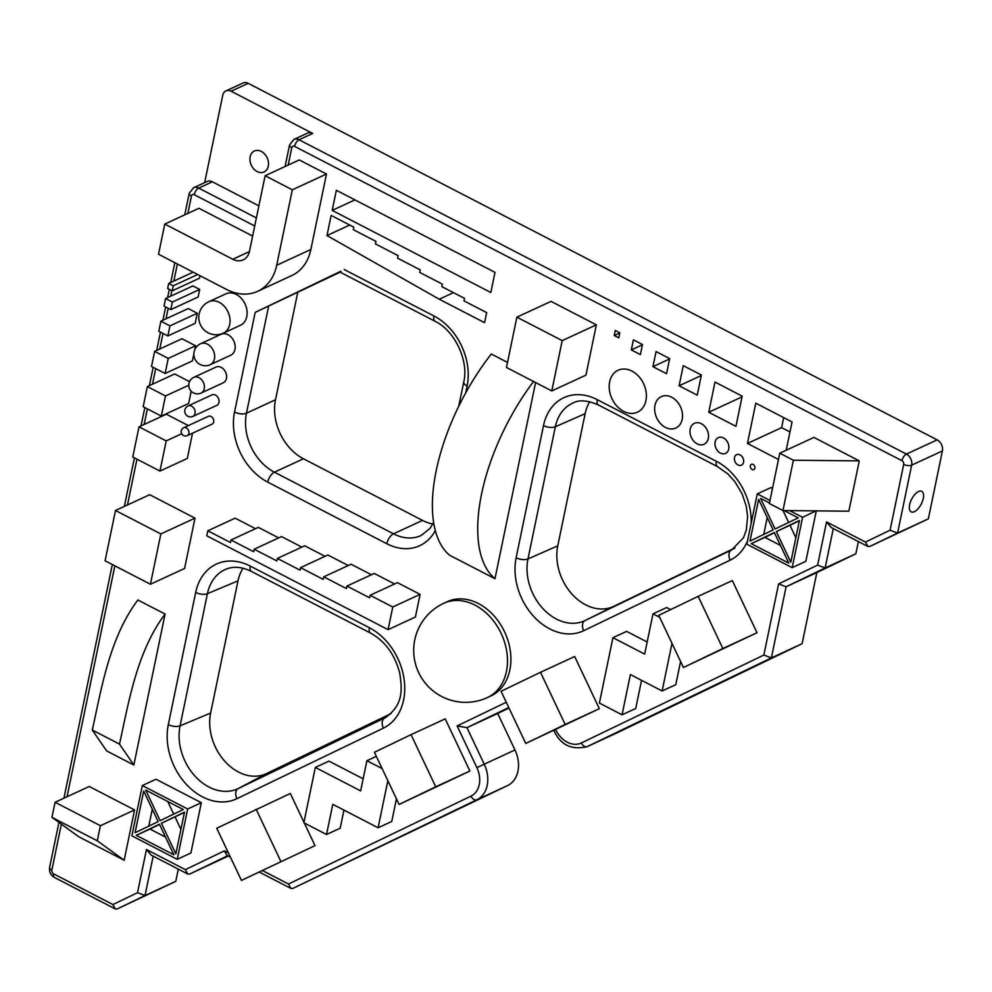 <?xml version="1.0" encoding="UTF-8"?>
<svg xmlns="http://www.w3.org/2000/svg" width="992" height="992" viewBox="0 0 992 992"><rect width="100%" height="100%" fill="white"/><g stroke="black" fill="none" stroke-linecap="round" stroke-linejoin="round"><path stroke-width="1.49" d="M815.945 510.868L802.59 517.34L789.582 510.607M772.495 488.386L770.933 487.58L757.268 493.892L769.99 500.464M816.255 511.029L805.839 561.336L792.174 567.647L802.59 517.34M792.174 567.647L746.852 544.199L757.268 493.892M799.44 520.465L790.798 562.179L776.327 531.6L799.44 520.465M788.826 563.134L751.242 543.678L774.355 532.543L788.826 563.134M769.47 502.981L760.616 498.406L775.087 528.996L798.2 517.861L784.102 510.558M773.115 529.939L758.644 499.348L750.002 541.074L773.115 529.939M795.869 537.714L789.992 525.289L776.327 531.6M789.992 525.289L799.378 520.763M780.444 545.414L764.906 537.366L751.242 543.678M764.906 537.366L774.454 532.766M783.01 510.545L788.652 522.462M767.238 517.514L763.728 534.465M187.649 809.013L201.314 802.702L155.992 779.241L142.327 785.552L131.899 835.859L177.233 859.32L187.649 809.013L142.327 785.552M143.704 791.021L135.061 832.747L158.174 821.612L143.704 791.021M145.675 790.078L160.146 820.657L183.26 809.522L145.675 790.078M159.414 824.216L173.885 854.806L136.288 835.351L159.414 824.216M161.374 823.273L184.5 812.138L175.857 853.852L161.374 823.273L184.438 812.436M201.314 802.702L190.898 853.008L177.233 859.32M152.297 809.187L148.788 826.125M167.722 801.486L173.712 814.122M165.49 837.074L149.953 829.039L136.288 835.351M149.953 829.039L159.514 824.439M180.928 829.374L175.038 816.949M671.993 643.324L662.123 690.978L630.391 674.56L622.058 714.81L599.391 703.08L612.932 637.682L644.664 654.1L652.996 613.85L666.661 607.538L670.654 609.609M652.996 613.85L659.668 617.309M680.586 661.49L675.788 684.666L662.123 690.978M612.932 637.682L626.597 631.371L647.168 642.01M641.551 680.338L635.723 708.499L622.058 714.81M376.34 756.35L366.904 760.715L382.131 768.589M387.86 780.692L378.101 827.774L332.779 804.326L326.529 834.508L303.862 822.777L315.32 767.436L360.654 790.897L366.904 760.715M315.32 767.436L328.984 761.124L363.159 778.807M343.939 810.104L340.194 828.196L326.529 834.508M396.453 798.858L391.766 821.463L378.101 827.774M133.846 765.006L119.474 744.099C128.018 706.651 135.978 652.5 165.094 614.073L133.846 765.006L106.652 750.919L92.281 730.025L119.474 744.099M187.314 435.6L212.077 424.154A4.328 3.286 -114.8 0 0 213.702 420.434A4.328 3.286 -114.8 0 0 211.048 416.454A4.328 3.286 -114.8 0 0 208.444 416.293L183.681 427.738A4.328 4.328 0 0 0 183.508 435.513A4.328 4.328 0 0 0 187.314 435.6A4.328 3.286 -114.8 0 0 188.939 431.867A4.328 3.286 -114.8 0 0 186.273 427.887A4.328 3.286 -114.8 0 0 183.681 427.738M752.097 469.476A2.889 2.182 -114.8 0 0 753.833 469.576A2.889 2.182 -114.8 0 0 754.912 467.096A2.889 2.182 -114.8 0 0 753.139 464.442A2.889 2.182 -114.8 0 0 751.403 464.343A2.889 2.182 -114.8 0 0 750.324 466.823A2.889 2.182 -114.8 0 0 752.097 469.476M737.974 464.95A5.766 4.377 -114.8 0 0 741.446 465.161A5.766 4.377 -114.8 0 0 743.616 460.201A5.766 4.377 -114.8 0 0 740.057 454.894A5.766 4.377 -114.8 0 0 736.597 454.683A5.766 4.377 -114.8 0 0 734.427 459.643A5.766 4.377 -114.8 0 0 737.974 464.95M223.361 333.151L240.448 325.264A17.31 13.119 -114.8 0 0 246.958 310.372A17.31 13.119 -114.8 0 0 236.307 294.45A17.31 13.119 -114.8 0 0 225.916 293.83L208.841 301.717A17.31 17.31 0 0 0 208.146 332.816A17.31 17.31 0 0 0 223.361 333.151A17.31 13.119 -114.8 0 0 229.871 318.271A17.31 13.119 -114.8 0 0 219.232 302.349A17.31 13.119 -114.8 0 0 208.841 301.717M720.366 453.059A8.655 6.56 -114.8 0 0 725.561 453.369A8.655 6.56 -114.8 0 0 728.822 445.916A8.655 6.56 -114.8 0 0 723.49 437.956A8.655 6.56 -114.8 0 0 718.295 437.646A8.655 6.56 -114.8 0 0 715.046 445.098A8.655 6.56 -114.8 0 0 720.366 453.059M623.621 411.345A23.089 17.496 -114.8 0 0 637.472 412.176A23.089 17.496 -114.8 0 0 646.152 392.324A23.089 17.496 -114.8 0 0 631.954 371.095A23.089 17.496 -114.8 0 0 618.103 370.264A23.089 17.496 -114.8 0 0 609.423 390.116A23.089 17.496 -114.8 0 0 623.621 411.345M697.178 443.846A11.544 8.754 -114.8 0 0 704.109 444.255A11.544 8.754 -114.8 0 0 708.449 434.335A11.544 8.754 -114.8 0 0 701.356 423.72A11.544 8.754 -114.8 0 0 694.425 423.299A11.544 8.754 -114.8 0 0 690.085 433.231A11.544 8.754 -114.8 0 0 697.178 443.846M487.407 697.562L490.829 695.987A51.931 39.37 -114.8 0 0 510.372 651.31A51.931 39.37 -114.8 0 0 478.429 603.558A51.931 39.37 -114.8 0 0 447.268 601.685L443.846 603.26A51.931 51.931 0 0 0 441.762 696.533A51.931 51.931 0 0 0 487.407 697.562A51.931 39.37 -114.8 0 0 506.949 652.897A51.931 39.37 -114.8 0 0 475.007 605.132A51.931 39.37 -114.8 0 0 443.846 603.26M210.23 364.709L230.727 355.235A11.544 8.754 -114.8 0 0 235.067 345.315A11.544 8.754 -114.8 0 0 227.974 334.701A11.544 8.754 -114.8 0 0 221.055 334.279L200.558 343.753A11.544 11.544 0 0 0 200.086 364.486A11.544 11.544 0 0 0 210.23 364.709A11.544 8.754 -114.8 0 0 214.57 354.789A11.544 8.754 -114.8 0 0 207.477 344.174A11.544 8.754 -114.8 0 0 200.558 343.753M201.066 393.068L223.274 382.8A8.655 6.56 -114.8 0 0 226.523 375.36A8.655 6.56 -114.8 0 0 221.204 367.4A8.655 6.56 -114.8 0 0 216.008 367.09L193.8 377.344A8.655 8.655 0 0 0 193.452 392.894A8.655 8.655 0 0 0 201.066 393.068A8.655 6.56 -114.8 0 0 204.315 385.615A8.655 6.56 -114.8 0 0 198.995 377.654A8.655 6.56 -114.8 0 0 193.8 377.344M665.458 427.416A17.31 13.119 -114.8 0 0 675.837 428.048A17.31 13.119 -114.8 0 0 682.347 413.156A17.31 13.119 -114.8 0 0 671.708 397.234A17.31 13.119 -114.8 0 0 661.317 396.614A17.31 13.119 -114.8 0 0 654.807 411.506A17.31 13.119 -114.8 0 0 665.458 427.416M192.932 416.392L216.851 405.344A5.766 4.377 -114.8 0 0 219.021 400.371A5.766 4.377 -114.8 0 0 215.475 395.076A5.766 4.377 -114.8 0 0 212.015 394.866L188.096 405.914A5.766 5.766 0 0 0 187.86 416.268A5.766 5.766 0 0 0 192.932 416.392A5.766 4.377 -114.8 0 0 195.102 411.42A5.766 4.377 -114.8 0 0 191.555 406.112A5.766 4.377 -114.8 0 0 188.096 405.914M195.002 518.159L149.668 494.698L115.506 510.483L105.09 560.79L150.424 584.238L184.586 568.466L195.002 518.159L160.84 533.932L115.506 510.483M411.048 734.65L445.21 718.865L469.886 771.032L399.094 804.45L374.418 752.296L411.048 734.65L435.724 786.805L399.094 804.45M596.366 324.83L551.044 301.37L516.882 317.155L562.204 340.616L551.788 390.922L585.95 375.137L596.366 324.83L562.204 340.616M642.469 344.546L640.386 354.603L631.321 349.916L633.404 339.847L642.469 344.546M619.802 332.816L618.76 337.85L614.234 335.494L615.276 330.472L619.802 332.816M51.956 817.358L78.827 836.789L124.161 860.25L134.577 809.931L89.243 786.482L55.081 802.268L51.956 817.358L97.29 840.807L100.415 825.716L55.081 802.268M698.157 596.353L732.319 580.58L757.008 632.735L683.426 667.504L658.75 615.338L698.157 596.353L722.846 648.52L683.426 667.504M304.296 823L315.01 845.63L241.428 880.4L216.74 828.246L290.321 793.476L303.961 822.294M494.996 272.366L490.829 292.491L332.184 210.391L336.35 190.278L494.996 272.366M507.507 362.39L491.313 354.02A144.262 67.332 -62.6 0 0 449.649 555.247L494.971 578.696A144.262 67.332 -62.6 0 1 533.56 381.486M535.593 382.54L494.971 578.696M778.472 459.482L747.447 443.436L755.792 403.186L792.05 421.947L786.185 450.244M742.19 396.143L735.94 426.337L708.747 412.263L714.996 382.069L742.19 396.143M782.961 510.545L848.842 511.19L859.27 460.883L813.936 437.422L779.774 453.208L769.358 503.514L782.961 510.545L793.377 460.238L779.774 453.208M701.394 375.038L697.227 395.163L679.098 385.776L683.265 365.651L701.394 375.038M540.491 672.303L574.653 656.518L599.342 708.685L525.76 743.442L501.072 691.288L540.491 672.303L565.18 724.458L525.76 743.442M669.662 358.62L666.537 373.711L652.947 366.668L656.072 351.577L669.662 358.62M188.331 425.58L166.346 414.21L139.016 426.833L132.767 457.014L159.96 471.088L187.29 458.465L192.522 433.182M189.546 381.647L174.679 373.959L147.349 386.582L143.183 406.708L161.312 416.094L188.641 403.459L191.183 391.195M154.64 351.366L181.97 338.743L195.573 345.786L168.243 358.41L154.64 351.366L151.516 366.457L165.118 373.5L168.243 358.41M165.118 373.5L192.448 360.877L193.849 354.07M194.73 349.804L195.573 345.786M160.89 321.185L188.22 308.562L197.284 313.249L169.954 325.872L160.89 321.185L158.807 331.241L167.871 335.941L169.954 325.872M167.871 335.941L195.201 323.318L197.284 313.249M165.577 298.542L192.907 285.919L199.702 289.441L172.372 302.064L165.577 298.542L164.015 306.094L170.81 309.616L172.372 302.064M170.81 309.616L198.14 296.98L199.702 289.441M197.681 274.511L173.24 285.795L172.199 290.83L199.528 278.206L200.037 275.726M92.281 730.025C100.824 692.577 108.785 638.426 137.9 599.999L165.094 614.073M164.784 224.068L232.773 259.247A17.31 13.119 -114.8 0 0 243.164 259.879A17.31 13.119 -114.8 0 0 249.5 251.199L265.124 175.733L299.286 159.948L326.492 174.022L310.856 249.488A51.931 39.37 -114.8 0 1 291.846 275.528L257.684 291.301A51.931 39.37 -114.8 0 1 226.523 289.441L158.534 254.25L164.784 224.068L198.946 208.283L252.638 236.071M340.963 271.188L255.167 312.406L340.144 272.155M326.976 235.55L331.142 215.425L353.809 227.156L353.288 229.673L375.956 241.403L375.435 243.908L398.09 255.638L397.569 258.156L420.236 269.886L419.715 272.403L442.382 284.134L441.862 286.651L464.516 298.369L463.996 300.886L486.663 312.616L484.58 322.673L439.258 299.224L326.976 235.55L349.73 225.035M394.593 583.966L374.257 573.438L346.927 586.074L369.582 597.792L370.103 595.287L397.432 582.651L420.1 594.382L415.412 617.024L388.083 629.647L206.77 535.816L207.812 530.794L235.141 518.159L255.49 528.686M207.812 530.794L230.479 542.512L231 540.008L258.329 527.372L278.678 537.9M231 540.008L253.667 551.726L254.188 549.221L281.517 536.585L301.853 547.113M254.188 549.221L276.855 560.939L277.376 558.434L304.705 545.798L325.041 556.326M277.376 558.434L300.03 570.152L300.551 567.647L327.881 555.012L348.229 565.539M300.551 567.647L323.218 579.365L323.739 576.86L351.069 564.225L371.405 574.752M228.321 856.034L189.621 874.064L187.748 874.026L185.368 869.649L146.456 849.499L151.106 855.067L187.748 874.026M185.368 869.649L224.39 850.851L226.771 855.228L230.404 857.113M506.267 702.274L457.138 725.933L466.959 727.669L497.699 713.471L514.984 749.977A28.855 21.874 65.2 0 1 507.619 785.552L292.752 888.448L290.867 888.398L288.498 884.021L262.595 870.616M858.39 541.558L855.86 553.772L816.85 572.558L802.106 643.709L771.367 657.907L763.852 655.055L581.362 742.958A23.089 17.496 -114.8 0 1 555.718 729.69L555.681 729.628M855.86 553.772L825.121 567.97L817.606 565.118L778.584 583.916L786.098 586.768L771.367 657.907L587.239 746.592A5.766 3.757 -115.7 0 1 581.362 742.958M248.186 83.34L231.111 91.227A8.655 6.56 -114.8 0 0 225.916 90.917L243.003 83.03A8.655 6.56 -114.8 0 1 248.186 83.34L937.167 439.878A8.655 6.56 -114.8 0 1 942.4 450.951L928.338 518.866L869.711 546.493L867.839 546.443L831.197 527.484L826.547 521.928L817.606 565.118M867.839 546.443L865.47 542.066L826.547 521.928M928.338 518.866L897.586 533.064L890.072 530.212L865.47 542.066M112.902 904.555L137.516 892.701L145.03 895.553L175.77 881.342L117.155 908.97L115.27 908.932L112.902 904.555L53.593 873.853A2.889 2.182 -114.8 0 1 51.844 870.17L61.368 824.154M160.84 533.932L150.424 584.238M469.886 771.032L435.724 786.805M516.882 317.155L506.466 367.462L551.788 390.922M631.321 349.916L642.419 344.782M614.234 335.494L619.777 332.94M134.577 809.931L100.415 825.716M124.161 860.25L97.29 840.807M757.008 632.735L722.846 648.52M315.01 845.63L241.428 880.4M256.159 809.249L280.848 861.416M332.184 210.391L354.938 199.888M747.447 443.436L781.609 427.651L789.979 431.979M781.609 427.651L783.692 417.62M708.747 412.263L742.041 396.874M859.27 460.883L793.377 460.238M679.098 385.776L701.294 375.522M599.342 708.685L565.18 724.458M652.947 366.668L669.588 358.98M181.697 433.752L166.21 440.907L139.016 426.833M166.21 440.907L159.96 471.088M188.778 385.206L165.478 395.969L147.349 386.582M165.478 395.969L161.312 416.094M193.155 272.168L168.702 283.452L173.24 285.795M172.199 290.83L167.66 288.486L168.702 283.452M326.492 174.022L292.33 189.807L276.694 265.273A51.931 39.37 -114.8 0 1 257.684 291.301M265.124 175.733L292.33 189.807M439.258 299.224L453.468 292.652M323.739 576.86L346.406 588.578L346.927 586.074M420.1 594.382L392.77 607.005L388.083 629.647M370.103 595.287L392.77 607.005M508.995 708.028L497.699 713.471M617.508 732.617A28.855 21.874 -114.8 0 0 617.743 732.505A28.855 21.874 -114.8 0 0 617.991 732.394L587.239 746.592A28.855 21.874 -114.8 0 1 587.004 746.716C571.479 750.262 560.455 744.88 553.92 730.583L555.718 729.69M802.106 643.709L617.991 732.394M816.85 572.558L786.098 586.768L825.121 567.97L833.28 528.562M918.542 491.536A11.544 5.382 -62.6 0 1 921.766 491.35A11.544 5.382 -62.6 0 1 922.486 501.245A11.544 5.382 -62.6 0 1 914.376 511.661A11.544 5.382 -62.6 0 1 911.164 511.847A11.544 5.382 -62.6 0 1 910.433 501.952A11.544 5.382 -62.6 0 1 918.542 491.536M231.111 91.227L312.703 133.449A8.655 6.56 -114.8 0 0 307.508 133.139L293.843 139.45A8.655 6.56 -114.8 0 1 299.038 139.76L906.415 454.088A5.766 2.691 117.4 0 0 901.964 460.697A2.889 2.182 -114.8 0 1 903.7 464.38A5.766 2.629 11.7 0 0 911.66 465.149A8.655 6.56 -114.8 0 0 906.415 454.088L937.167 439.878M256.382 217.955L198.698 188.096A8.655 6.56 -114.8 0 0 193.502 187.786L207.167 181.474A8.655 6.56 -114.8 0 1 212.362 181.784L258.887 205.865M225.916 90.917A8.655 6.56 -114.8 0 0 222.754 95.257L204.65 182.627M175.77 881.342L178.3 869.141M589.732 401.735A46.165 35.005 -114.8 0 0 585.131 413.664L557.764 545.836A46.165 35.005 -114.8 0 0 572.446 594.605A46.165 35.005 -114.8 0 0 613.775 606.323L734.948 547.956M391.009 713.62L266.637 773.524A46.165 35.005 -114.8 0 1 225.308 761.806A46.165 35.005 -114.8 0 1 210.626 713.037L237.993 580.866A46.165 35.005 -114.8 0 1 243.04 568.242M432.872 524.024A46.165 35.005 -114.8 0 1 422.518 520.403L303.428 458.775A46.165 35.005 -114.8 0 1 275.503 399.764L297.699 292.603M716.77 556.847L728.413 551.168L716.77 556.847M633.404 597.072L646.672 590.624L633.404 597.072M684.492 572.396L696.136 566.717L684.492 572.396M734.514 548.266L709.987 560.319L733.745 548.762M703.03 563.394L682.645 573.475L703.055 563.444M673.06 577.828L652.674 587.921L673.084 577.877M601.611 612.473L636.046 595.671L601.623 612.51M257.139 171.542A11.544 8.754 -114.8 0 0 264.058 171.951A11.544 8.754 -114.8 0 0 268.398 162.031A11.544 8.754 -114.8 0 0 261.305 151.416A11.544 8.754 -114.8 0 0 254.374 150.995A11.544 8.754 -114.8 0 0 250.034 160.927A11.544 8.754 -114.8 0 0 257.139 171.542M224.39 850.851L228.433 852.934M292.752 888.448L476.867 799.763A5.766 3.757 -115.7 0 1 470.989 796.117L288.498 884.021M470.989 796.117A23.089 17.496 -114.8 0 0 476.879 767.659L457.138 725.933M778.584 583.916L763.852 655.055M890.072 530.212L903.7 464.38M312.703 133.449L299.038 139.76A5.766 2.691 117.4 0 0 294.574 146.37L901.964 460.697M294.574 146.37A2.889 2.182 -114.8 0 0 291.784 147.721L288.188 165.081M254.721 226.002L194.234 194.705A2.889 2.182 -114.8 0 0 191.444 196.044L187.848 213.416M67.047 796.737L114.861 565.837M127.472 504.953L136.958 459.184M144.15 424.464L147.374 408.878M152.483 384.214L155.707 368.627M159.774 348.998L162.998 333.411M166.024 318.816L168.206 308.264M170.711 296.174L171.852 290.656M173.836 281.083L177.37 263.996M137.516 892.701L146.456 849.499M751.142 523.441A55.676 42.21 -114.8 0 0 716.373 461.292L597.283 399.677A55.676 42.21 -114.8 0 0 543.504 425.58L516.138 557.752A55.676 42.21 -114.8 0 0 533.845 616.565A55.676 42.21 -114.8 0 0 583.68 630.701L730.137 560.158A55.676 42.21 -114.8 0 0 747.559 540.776M236.914 798.684A56.544 42.867 -114.8 0 1 186.298 784.325A56.544 42.867 -114.8 0 1 168.318 724.606L195.684 592.435A56.544 42.867 -114.8 0 1 250.306 566.122L369.396 627.75A56.544 42.867 -114.8 0 1 404.116 679.408A56.544 42.867 -114.8 0 1 383.371 728.14L236.914 798.684A8.655 5.642 -115.7 0 1 238.154 788.59L266.637 773.524M465.682 392.968L467.12 386.049A54.82 41.565 -114.8 0 0 433.95 315.977L344.199 269.526M255.167 312.406L234.546 412.027A54.82 41.565 -114.8 0 0 267.704 482.1L386.793 543.728A54.82 41.565 -114.8 0 0 435.352 530.522M227.714 855.724L189.621 874.064M507.619 785.552L476.867 799.763A28.855 21.874 -114.8 0 0 484.232 764.187L476.879 767.659M508.76 707.544L466.959 727.669L484.232 764.187L514.984 749.977M942.4 450.951L911.66 465.149L897.586 533.064L869.711 546.493M289.565 144.919A5.766 2.629 11.7 0 0 289.552 144.968A5.766 2.629 11.7 0 0 291.784 147.721M194.234 194.705A5.766 2.691 -62.6 0 1 198.698 188.096L212.362 181.784M189.224 193.254A5.766 2.629 11.7 0 0 189.212 193.304A5.766 2.629 11.7 0 0 191.444 196.044M115.27 908.932L54.349 877.399C50.592 875.105 49.017 871.782 49.612 867.417A5.766 2.629 11.7 0 0 51.844 870.17M54.349 877.399A5.766 2.691 -62.6 0 1 53.593 873.853M153.19 856.146L145.03 895.553L117.155 908.97M516.138 557.752A8.655 3.943 11.7 0 0 527.967 558.942A47.021 35.65 -114.8 0 0 542.922 608.617A47.021 35.65 -114.8 0 0 585.02 620.558L731.476 550.014A8.655 5.642 64.3 0 0 730.137 560.158M613.775 606.323L585.02 620.558A8.655 5.642 64.3 0 0 583.68 630.701M597.283 399.677A8.655 4.042 117.4 0 0 598.436 404.996C587.611 400.309 579.204 399.615 573.215 402.901A47.021 35.65 -114.8 0 0 555.334 426.771L527.967 558.942L557.764 545.836M585.131 413.664L555.334 426.771A8.655 3.943 -168.3 0 1 543.504 425.58M598.436 404.996L717.514 466.624A8.655 4.042 -62.6 0 1 716.373 461.292M731.96 549.779L731.476 550.014A47.021 35.65 -114.8 0 0 731.724 549.89L743.454 537.8L746.282 530.162L747.621 516.559L746.244 506.18L742.152 493.942L734.948 481.752L727.917 473.978L717.514 466.624M383.371 728.14A8.655 5.642 -115.7 0 1 384.611 718.047L238.154 788.59A47.889 36.307 -114.8 0 1 195.288 776.426A47.889 36.307 -114.8 0 1 180.06 725.834L207.427 593.662L237.993 580.866M168.318 724.606A8.655 3.943 11.7 0 0 180.06 725.834L210.626 713.037M195.684 592.435A8.655 3.943 11.7 0 0 207.427 593.662A47.889 36.307 -114.8 0 1 226.312 569.073C233.74 566.097 242.122 566.878 251.447 571.442L370.537 633.07C385.206 641.278 394.965 654.695 399.776 673.332C402.268 690.159 403.31 704.717 385.528 717.576A47.889 36.307 -114.8 0 1 384.611 718.047L386.372 717.117M250.306 566.122A8.655 4.042 117.4 0 0 251.447 571.442M369.396 627.75A8.655 4.042 117.4 0 0 370.537 633.07M249.426 251.559L232.773 259.247M310.856 249.488L276.694 265.273M467.12 386.049A8.655 3.943 -168.3 0 1 463.772 381.932C468.956 360.728 454.646 330.522 435.104 321.296A8.655 4.042 -62.6 0 1 433.95 315.977M386.793 543.728A8.655 4.042 -62.6 0 1 393.477 533.82A46.165 35.005 -114.8 0 0 421.178 535.482L430.007 528.426L433.678 522.412M267.704 482.1A8.655 4.042 -62.6 0 1 274.4 472.192L393.477 533.82L422.518 520.403M234.546 412.027A8.655 3.943 11.7 0 0 246.462 413.18A46.165 35.005 -114.8 0 0 274.4 472.192L303.428 458.775M275.503 399.764L246.462 413.18L268.658 306.02M259.383 872.104L290.867 888.398M285.088 166.507L289.552 144.968L293.843 139.45M184.748 214.842L189.212 193.304L193.502 187.786M49.612 867.417L58.937 822.393M63.947 798.163L112.332 564.535M124.372 506.379L134.416 457.87M141.05 425.89L144.844 407.563M149.383 385.64L153.177 367.325M156.674 350.436L160.468 332.109M162.924 320.242L165.676 306.95M167.611 297.612L169.322 289.342M170.736 282.522L174.84 262.694M435.104 321.296L339.524 271.833M463.772 381.932L458.688 406.46M617.743 732.505L587.004 746.716"/></g></svg>
